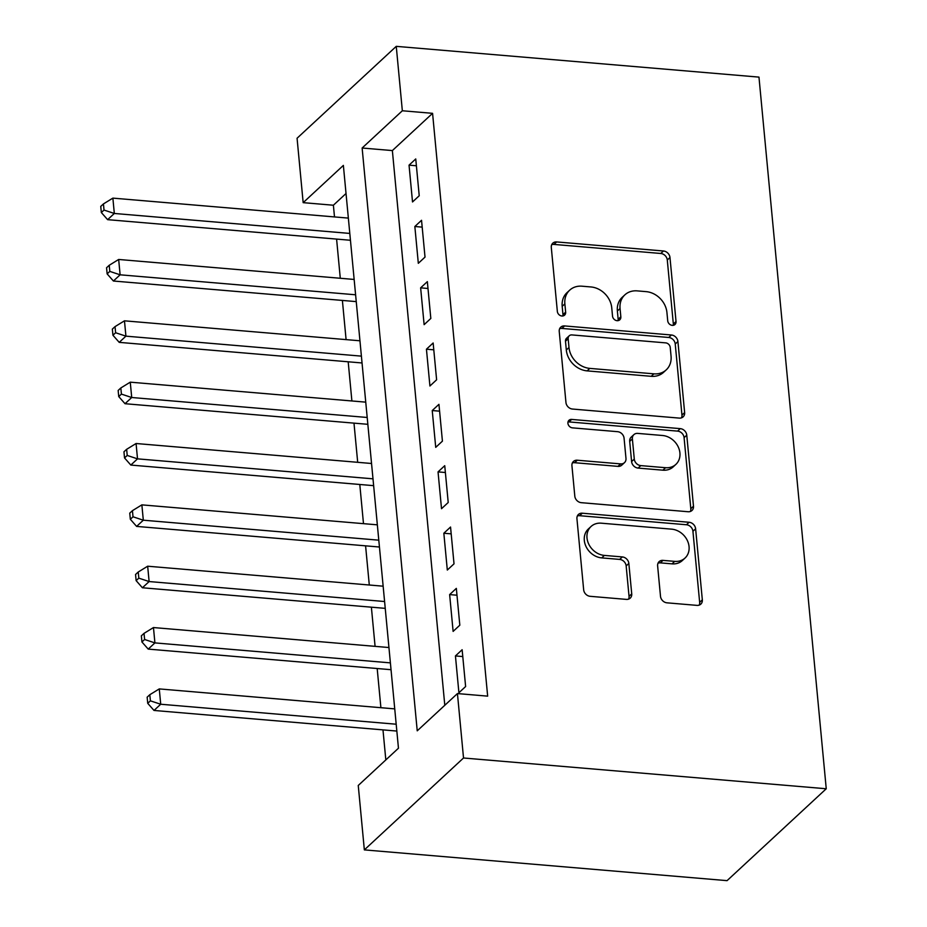 <?xml version="1.0" encoding="UTF-8"?>
<svg xmlns="http://www.w3.org/2000/svg" width="927" height="927" viewBox="0 0 927 927"><rect width="100%" height="100%" fill="white"/><g stroke="black" fill="none" stroke-linecap="round" stroke-linejoin="round"><path stroke-width="1.39" d="M672.272 325.365A4.565 3.812 47.2 0 0 674.972 324.496A4.565 3.812 47.2 0 0 676.026 321.495L669.978 257.521A6.512 5.435 47.2 0 0 663.477 250.997L556.663 241.935A6.512 5.435 47.2 0 0 552.805 243.175A6.512 5.435 47.2 0 0 551.298 247.451L557.347 311.437A4.565 3.812 47.2 0 0 561.901 316.003A4.565 3.812 47.2 0 0 564.601 315.134A4.565 3.812 47.2 0 0 565.655 312.132L564.867 303.859A20.846 17.404 47.2 0 1 569.688 290.174A20.846 17.404 47.2 0 1 582.04 286.2L590.939 286.953A20.846 17.404 47.2 0 1 611.75 307.834L612.527 316.119A4.565 3.812 47.2 0 0 617.081 320.684A4.565 3.812 47.2 0 0 619.781 319.815A4.565 3.812 47.2 0 0 620.835 316.814L620.059 308.54A20.846 17.404 47.2 0 1 624.868 294.856A20.846 17.404 47.2 0 1 637.22 290.881L646.119 291.634A20.846 17.404 47.2 0 1 666.93 312.515L667.718 320.788A4.565 3.812 47.2 0 0 672.272 325.365M673.245 325.319A4.565 3.812 47.2 0 0 673.338 323.987L667.289 260A6.512 5.435 47.2 0 0 660.789 253.477L553.987 244.415A6.512 5.435 47.2 0 0 551.716 244.693M562.874 315.956A4.565 3.812 47.2 0 0 562.967 314.624L562.191 306.339L564.867 303.859M618.066 320.638A4.565 3.812 47.2 0 0 618.158 319.305L617.37 311.02L620.059 308.54M660.499 596.304A6.512 5.435 47.2 0 0 667 602.828L696.977 605.377A6.512 5.435 47.2 0 0 700.835 604.126A6.512 5.435 47.2 0 0 702.33 599.85L695.621 528.796A6.512 5.435 47.2 0 0 689.12 522.272L582.307 513.21A6.512 5.435 47.2 0 0 578.448 514.45A6.512 5.435 47.2 0 0 576.942 518.726L583.662 589.792A6.512 5.435 47.2 0 0 590.163 596.316L626.362 599.387A6.512 5.435 47.2 0 0 630.221 598.147A6.512 5.435 47.2 0 0 631.727 593.859L628.842 563.454A6.512 5.435 47.2 0 0 622.341 556.93L604.392 555.412A17.428 14.554 47.2 0 1 588.633 543.882A17.428 14.554 47.2 0 1 591.02 526.513A17.428 14.554 47.2 0 1 601.345 523.187L671.669 529.155A17.428 14.554 47.2 0 1 687.428 540.684A17.428 14.554 47.2 0 1 685.03 558.054A17.428 14.554 47.2 0 1 674.705 561.368L662.99 560.383A6.512 5.435 47.2 0 0 659.132 561.623A6.512 5.435 47.2 0 0 657.625 565.899L660.499 596.304M457.44 693.57L463.523 757.996L826.247 788.761L758.97 77.115L396.258 46.35L402.341 110.765L362.133 148.019L417.231 730.824L457.44 693.57L487.66 696.142L432.573 113.326L402.341 110.765M679.271 418.1A6.512 5.435 47.2 0 0 683.129 416.849A6.512 5.435 47.2 0 0 684.636 412.573L677.915 341.518A6.512 5.435 47.2 0 0 671.415 334.995L564.601 325.933A6.512 5.435 47.2 0 0 560.742 327.173A6.512 5.435 47.2 0 0 559.236 331.449L565.957 402.515A6.512 5.435 47.2 0 0 572.457 409.039L679.271 418.1M686.768 435.157L693.489 506.212A6.512 5.435 47.2 0 1 691.982 510.487A6.512 5.435 47.2 0 1 688.124 511.739L581.31 502.677A6.512 5.435 47.2 0 1 574.81 496.154L571.936 465.736A6.512 5.435 47.2 0 1 573.442 461.461A6.512 5.435 47.2 0 1 577.301 460.221L620.615 463.894A6.512 5.435 47.2 0 0 624.474 462.654A6.512 5.435 47.2 0 0 625.98 458.378L624.068 438.204A6.512 5.435 47.2 0 0 617.567 431.681L572.469 427.857A4.565 3.812 47.2 0 1 568.344 424.833A4.565 3.812 47.2 0 1 568.969 420.29A4.565 3.812 47.2 0 1 571.669 419.421L680.267 428.633A6.512 5.435 47.2 0 1 686.768 435.157L684.091 437.648L690.8 508.703L693.489 506.212M419.224 195.748L415.748 158.946L409.039 165.157L412.527 201.959L419.224 195.748M425.018 257.103L421.542 220.29L414.844 226.501L418.32 263.314L425.018 257.103M430.823 318.448L427.347 281.634L420.638 287.845L424.126 324.659L430.823 318.448M436.617 379.792L433.141 342.99L426.443 349.201L429.919 386.003L436.617 379.792M442.422 441.148L438.946 404.334L432.237 410.545L435.725 447.359L442.422 441.148M448.216 502.492L444.74 465.69L438.042 471.889L441.519 508.703L448.216 502.492M454.021 563.836L450.545 527.034L443.836 533.245L447.312 570.047L454.021 563.836M459.815 625.192L456.339 588.378L449.641 594.589L453.118 631.403L459.815 625.192M432.573 113.326L392.364 150.58L444.798 705.285M455.435 655.934L458.911 692.747L465.621 686.536L462.133 649.734L455.435 655.934L462.782 656.559M346.026 193.511L333.384 205.226L334.496 216.918M336.594 239.085L340.29 278.274M342.387 300.441L346.095 339.618M348.193 361.785L351.889 400.962M353.987 423.129L357.695 462.318M359.792 484.485L363.488 523.662M365.586 545.829L369.294 585.007M371.379 607.185L375.087 646.362M377.185 668.529L380.893 707.707M382.978 729.873L385.829 759.92M333.384 205.226L303.164 202.654L343.372 165.4L398.459 748.216L358.251 785.47L364.346 849.885L727.058 880.65L826.247 788.761M303.164 202.654L297.069 138.239L396.258 46.35M364.346 849.885L463.523 757.996M392.364 150.58L362.133 148.019M409.039 165.157L416.385 165.771M414.844 226.501L422.191 227.127M420.638 287.845L427.984 288.471M426.443 349.201L433.79 349.815M432.237 410.545L439.583 411.171M438.042 471.889L445.389 472.515M443.836 533.245L451.182 533.859M449.641 594.589L456.988 595.215M624.868 294.856L622.191 297.335A20.846 17.404 47.2 0 0 617.37 311.02M569.688 290.174L567.011 292.654A20.846 17.404 47.2 0 0 562.191 306.339M681.53 417.822A6.512 5.435 47.2 0 0 681.948 415.064L675.238 344.01A6.512 5.435 47.2 0 0 668.738 337.474L561.924 328.425A6.512 5.435 47.2 0 0 559.665 328.703M670.233 347.44A4.565 3.812 47.2 0 0 665.679 342.874L571.924 334.925A4.565 3.812 47.2 0 0 569.224 335.794A4.565 3.812 47.2 0 0 568.17 338.784L568.993 347.509A20.846 17.404 47.2 0 0 589.804 368.39L653.894 373.836A20.846 17.404 47.2 0 0 666.246 369.861A20.846 17.404 47.2 0 0 671.055 356.177L670.233 347.44M569.224 335.794L566.548 338.274A4.565 3.812 47.2 0 0 565.493 341.263L568.17 338.784M666.246 369.861L663.558 372.341A20.846 17.404 47.2 0 1 651.217 376.316L587.127 370.881A20.846 17.404 47.2 0 1 566.316 350L565.493 341.263M690.383 511.461A6.512 5.435 47.2 0 0 690.8 508.703M624.474 462.654L621.797 465.134A6.512 5.435 47.2 0 1 617.938 466.374L574.613 462.7A6.512 5.435 47.2 0 0 572.353 462.979M684.091 437.648A6.512 5.435 47.2 0 0 677.579 431.113L568.993 421.912A4.565 3.812 47.2 0 0 568.008 421.947M665.563 467.706A17.428 14.554 47.2 0 0 675.887 464.381A17.428 14.554 47.2 0 0 678.286 447.011A17.428 14.554 47.2 0 0 662.515 435.493L637.741 433.396A6.512 5.435 47.2 0 0 633.883 434.636A6.512 5.435 47.2 0 0 632.376 438.911L634.288 459.085A6.512 5.435 47.2 0 0 640.789 465.609L665.563 467.706L662.886 470.186A17.428 14.554 47.2 0 0 673.211 466.872L675.887 464.381M633.883 434.636L631.206 437.115A6.512 5.435 47.2 0 0 629.7 441.391L632.376 438.911M662.886 470.186L638.112 468.089A6.512 5.435 47.2 0 1 631.6 461.565L629.7 441.391M685.03 558.054L682.353 560.534A17.428 14.554 47.2 0 1 672.029 563.859L660.314 562.863A6.512 5.435 47.2 0 0 658.054 563.141M591.02 526.513L588.344 528.993A17.428 14.554 47.2 0 0 585.945 546.362A17.428 14.554 47.2 0 0 601.716 557.892L604.392 555.412M628.622 599.109A6.512 5.435 47.2 0 0 629.039 596.351L626.165 565.933A6.512 5.435 47.2 0 0 619.665 559.41L601.716 557.892M699.236 605.099A6.512 5.435 47.2 0 0 699.653 602.341L692.933 531.275A6.512 5.435 47.2 0 0 686.432 524.752L579.63 515.702A6.512 5.435 47.2 0 0 577.359 515.98M348.355 218.1L112.874 198.123L114.322 213.465L107.625 219.664L350.452 240.267M104.021 210.058L103.442 203.917L100.753 206.408L101.333 212.538L104.021 210.058L114.322 213.465L349.803 233.43M103.442 203.917L112.874 198.123M107.625 219.664L101.333 212.538M354.149 279.444L118.668 259.467L120.116 274.809L113.418 281.02L356.246 301.611M109.815 271.402L109.235 265.273L106.559 267.752L107.138 273.882L109.815 271.402L120.116 274.809L355.597 294.786M109.235 265.273L118.668 259.467M113.418 281.02L107.138 273.882M359.954 340.788L124.473 320.823L125.921 336.153L119.224 342.364L362.04 362.967M115.62 332.747L115.041 326.617L112.352 329.097L112.932 335.238L115.62 332.747L125.921 336.153L361.403 356.13M115.041 326.617L124.473 320.823M119.224 342.364L112.932 335.238M365.748 402.144L130.267 382.167L131.715 397.509L125.018 403.708L367.845 424.311M121.414 394.102L120.834 387.961L118.158 390.452L118.737 396.582L121.414 394.102L131.715 397.509L367.196 417.474M120.834 387.961L130.267 382.167M125.018 403.708L118.737 396.582M371.553 463.488L136.072 443.512L137.52 458.853L130.823 465.064L373.639 485.655M127.219 455.447L126.64 449.317L123.951 451.797L124.531 457.926L127.219 455.447L137.52 458.853L373.002 478.83M126.64 449.317L136.072 443.512M130.823 465.064L124.531 457.926M377.347 524.833L141.866 504.867L143.314 520.198L136.617 526.409L379.444 547.011M133.013 516.791L132.434 510.661L129.757 513.141L130.336 519.282L133.013 516.791L143.314 520.198L378.795 540.174M132.434 510.661L141.866 504.867M136.617 526.409L130.336 519.282M383.141 586.188L147.671 566.212L149.12 581.553L142.41 587.764L385.238 608.355M138.818 578.147L138.239 572.005L135.551 574.497L136.13 580.626L138.818 578.147L149.12 581.553L384.601 601.519M138.239 572.005L147.671 566.212M142.41 587.764L136.13 580.626M388.946 647.533L153.465 627.556L154.913 642.898L148.216 649.109L391.043 669.7M144.612 639.491L144.033 633.361L141.356 635.841L141.935 641.982L144.612 639.491L154.913 642.898L390.394 662.875M144.033 633.361L153.465 627.556M148.216 649.109L141.935 641.982M394.74 708.877L159.27 688.912L160.719 704.242L154.009 710.453L396.837 731.055M150.406 700.847L149.826 694.705L147.15 697.185L147.729 703.326L150.406 700.847L160.719 704.242L396.2 724.219M149.826 694.705L159.27 688.912M154.009 710.453L147.729 703.326M673.338 323.987L676.026 321.495M562.967 314.624L565.655 312.132M618.158 319.305L620.835 316.814M553.987 244.415L556.663 241.935M660.789 253.477L663.477 250.997M667.289 260L669.978 257.521M561.924 328.425L564.601 325.933M668.738 337.474L671.415 334.995M675.238 344.01L677.915 341.518M681.948 415.064L684.636 412.573M566.316 350L568.993 347.509M587.127 370.881L589.804 368.39M651.217 376.316L653.894 373.836M574.613 462.7L577.301 460.221M617.938 466.374L620.615 463.894M568.993 421.912L571.669 419.421M677.579 431.113L680.267 428.633M631.6 461.565L634.288 459.085M638.112 468.089L640.789 465.609M660.314 562.863L662.99 560.383M672.029 563.859L674.705 561.368M619.665 559.41L622.341 556.93M626.165 565.933L628.842 563.454M629.039 596.351L631.727 593.859M579.63 515.702L582.307 513.21M686.432 524.752L689.12 522.272M692.933 531.275L695.621 528.796M699.653 602.341L702.33 599.85"/></g></svg>
